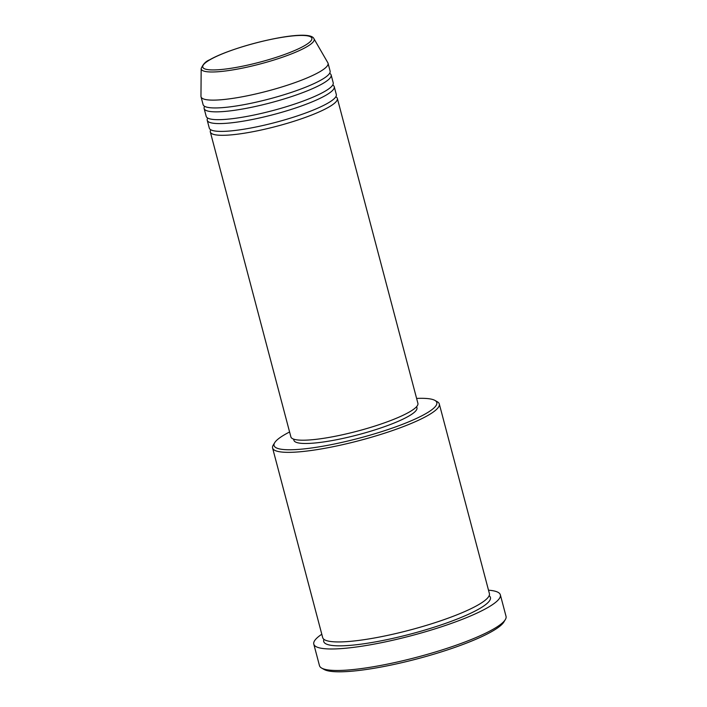 <?xml version="1.0" encoding="UTF-8"?>
<svg xmlns="http://www.w3.org/2000/svg" width="707" height="707" viewBox="0 0 707 707"><rect width="100%" height="100%" fill="white"/><g stroke="black" fill="none" stroke-linecap="round" stroke-linejoin="round"><path stroke-width="1.06" d="M335.825 96.762A65.689 11.409 165.2 0 1 337.345 98.45A65.689 11.409 165.2 0 1 328.799 107.102A65.689 11.409 165.2 0 1 258.7 130.548A65.689 11.409 165.2 0 1 210.333 132.006A65.689 11.409 165.2 0 1 210.819 129.788M332.732 85.034A65.689 11.409 165.2 0 1 334.252 86.722L336.32 94.544A65.689 11.409 165.2 0 1 327.765 103.187A65.689 11.409 165.2 0 1 257.675 126.641A65.689 11.409 165.2 0 1 209.299 128.1L207.231 120.278A65.689 11.409 165.2 0 1 207.725 118.06M334.252 86.722A65.689 11.409 165.2 0 1 325.706 95.374A65.689 11.409 165.2 0 1 255.607 118.82A65.689 11.409 165.2 0 1 207.231 120.278M329.63 73.307A65.689 11.409 165.2 0 1 331.15 74.995L333.218 82.816A65.689 11.409 165.2 0 1 324.672 91.459A65.689 11.409 165.2 0 1 254.573 114.914A65.689 11.409 165.2 0 1 206.197 116.372L204.137 108.551A65.689 11.409 165.2 0 1 204.623 106.333M331.15 74.995A65.689 11.409 165.2 0 1 322.604 83.647A65.689 11.409 165.2 0 1 252.505 107.093A65.689 11.409 165.2 0 1 204.137 108.551M328.057 63.268L330.116 71.089A65.689 11.409 165.2 0 1 321.57 79.732A65.689 11.409 165.2 0 1 251.471 103.187A65.689 11.409 165.2 0 1 203.103 104.645L201.035 96.824A65.689 11.409 165.2 0 1 200.965 96.285L201.177 68.57A58.398 10.137 165.2 0 0 242.952 68.022A58.398 10.137 165.2 0 0 306.555 46.909A58.398 10.137 165.2 0 0 313.97 38.77L327.845 62.764A65.689 11.409 165.2 0 1 328.057 63.268A65.689 11.409 165.2 0 1 319.511 71.92A65.689 11.409 165.2 0 1 249.412 95.365A65.689 11.409 165.2 0 1 201.035 96.824M289.587 431.986A84.16 14.617 -14.8 0 0 285.009 434.46A84.16 14.617 -14.8 0 0 274.678 442.715A84.16 14.617 -14.8 0 0 329.108 445.065A84.16 14.617 -14.8 0 0 425.853 413.622A84.16 14.617 -14.8 0 0 434.867 400.383A84.16 14.617 -14.8 0 0 416.609 398.43M434.867 400.383L437.324 401.762A86.219 14.971 165.2 0 1 439.303 403.971A86.219 14.971 165.2 0 1 428.089 415.327A86.219 14.971 165.2 0 1 336.081 446.099A86.219 14.971 165.2 0 1 272.593 448.017A86.219 14.971 165.2 0 1 273.22 445.118L274.678 442.715M505.328 619.588L503.87 622.001A94.429 16.394 165.2 0 1 492.275 631.254A94.429 16.394 165.2 0 1 399.455 663.228A94.429 16.394 165.2 0 1 324.142 669.485L321.694 668.106A96.479 16.756 -14.8 0 0 398.633 661.708A96.479 16.756 -14.8 0 0 493.477 629.053A96.479 16.756 -14.8 0 0 505.328 619.588A96.479 16.756 -14.8 0 0 506.035 616.345L500.353 594.843A96.479 16.756 165.2 0 1 487.795 607.552A96.479 16.756 165.2 0 1 384.838 641.991A96.479 16.756 165.2 0 1 313.793 644.139A96.479 16.756 165.2 0 1 321.791 634.241M313.793 644.139L319.476 665.641A96.479 16.756 -14.8 0 0 321.694 668.106M439.303 403.971L489.394 593.562A86.219 14.971 165.2 0 1 478.179 604.909A86.219 14.971 165.2 0 1 386.172 635.69A86.219 14.971 165.2 0 1 322.684 637.608L272.593 448.017M337.345 98.45L417.908 403.352A65.689 11.409 165.2 0 1 409.362 412.004A65.689 11.409 165.2 0 1 339.263 435.45A65.689 11.409 165.2 0 1 290.886 436.908L210.333 132.006M416.644 406.613L416.953 407.789A63.639 11.047 165.2 0 1 408.673 416.167A63.639 11.047 165.2 0 1 340.765 438.879A63.639 11.047 165.2 0 1 293.909 440.293L293.599 439.127M488.51 590.195A96.479 16.756 165.2 0 1 500.353 594.843M210.112 59.671A56.41 9.792 -14.8 0 0 229.872 68.455A56.41 9.792 -14.8 0 0 304.514 45.699A56.41 9.792 -14.8 0 0 284.753 36.914A56.41 9.792 -14.8 0 0 210.112 59.671M489.147 595.718A86.219 14.971 165.2 0 1 479.213 608.824A86.219 14.971 165.2 0 1 381.771 640.701A86.219 14.971 165.2 0 1 323.965 639.358M313.97 38.77C309.799 27.502 234.256 45.495 209.608 59.839C205.852 61.253 203.042 64.169 201.177 68.57"/></g></svg>
